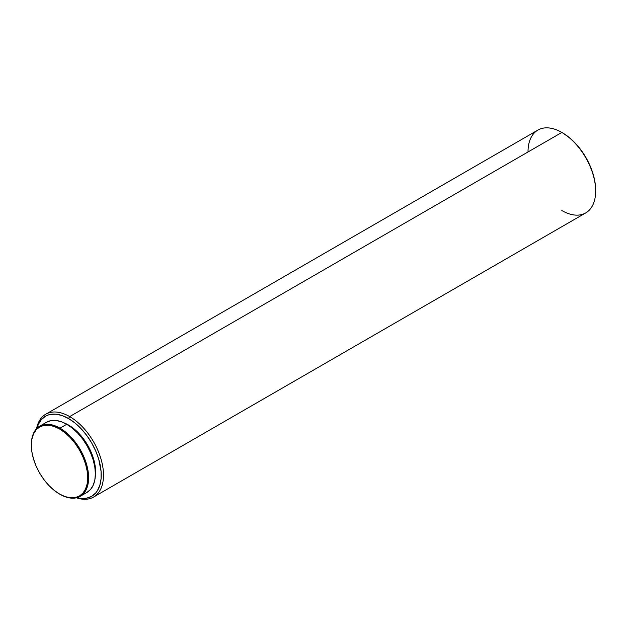 <?xml version="1.0" encoding="UTF-8"?>
<svg xmlns="http://www.w3.org/2000/svg" width="627" height="627" viewBox="0 0 627 627"><rect width="100%" height="100%" fill="white"/><g stroke="black" fill="none" stroke-linecap="round" stroke-linejoin="round"><path stroke-width="0.94" d="M59.98 428.17L59.534 428.954A39.854 23.011 60 0 1 87.709 477.766A39.854 23.011 60 0 1 59.534 494.037L59.98 494.295A40.489 23.379 -120 0 0 88.611 477.766A40.489 23.379 -120 0 0 59.98 428.17A40.489 23.379 60 0 1 86.432 463.855A40.489 23.379 60 0 1 80.225 496.302A40.489 23.379 60 0 1 59.98 494.295L54.032 490.236L48.749 485.329L43.874 479.514L39.603 473.001L36.1 466.041L33.497 458.917L31.891 451.887L31.35 445.225L31.891 439.19L33.497 434.009L36.1 429.887L39.603 426.979L43.874 425.396L48.749 425.2L54.032 426.407L59.534 428.954L65.028 432.755L70.318 437.654L75.185 443.477L79.457 449.99L82.96 456.942L85.57 464.074L87.169 471.104L87.709 477.766L87.169 483.801L85.57 488.982L82.96 493.104L79.457 496.012L75.185 497.587L70.318 497.783L65.028 496.584L59.534 494.037A39.854 23.011 60 0 1 31.35 445.225A39.854 23.011 60 0 1 59.534 428.954L59.98 428.17L66.744 424.267L59.98 428.17A40.489 23.379 -120 0 0 31.35 444.7A40.489 23.379 -120 0 0 31.35 444.966A40.489 23.379 60 0 1 39.736 426.164A40.489 23.379 60 0 1 59.98 428.17M595.65 191.016L595.65 190.24A46.868 27.063 -120 0 0 562.513 132.838L561.831 132.446L69.675 416.587L68.547 418.538A46.233 26.695 60 0 1 100.955 470.062A46.233 26.695 60 0 1 77.027 497.642L81.055 498.387L86.714 498.159L91.667 496.325L95.727 492.955L97.381 490.729L99.834 485.306L101.08 478.769L101.08 471.371L98.752 459.277L95.727 451.009L91.667 442.944L86.714 435.389L81.055 428.633L74.926 422.951L68.547 418.538L69.675 416.587A47.824 27.612 60 0 1 100.923 458.729A47.824 27.612 60 0 1 93.588 497.054A47.824 27.612 60 0 1 76.416 497.791A47.824 27.612 -120 0 0 103.322 471.151A47.824 27.612 -120 0 0 69.675 416.587L561.831 132.446A47.824 27.612 60 0 1 595.65 191.016A47.824 27.612 60 0 1 561.831 210.539M93.588 497.054L585.743 212.914A47.824 27.612 -120 0 0 593.079 174.588A47.824 27.612 -120 0 0 561.831 132.446L562.505 132.838A46.868 27.063 -120 0 0 562.505 132.838L568.971 137.305L575.194 143.066L580.923 149.916L585.939 157.573L590.062 165.747L593.126 174.134L595.015 182.402L595.65 190.24M46.5 422.261A40.489 23.379 -120 0 1 66.744 424.267L72.332 428.123L77.701 433.108L82.654 439.025L86.988 445.64L90.554 452.702L93.196 459.952L94.826 467.091L95.375 473.855L94.826 479.992L93.196 485.251L90.554 489.444L86.988 492.399A40.489 23.379 -120 0 0 93.196 459.952A40.489 23.379 -120 0 0 66.744 424.267L61.156 421.681L55.787 420.458L50.842 420.654L46.5 422.261L39.736 426.164M68.547 425.051L64.377 423.013A38.263 22.086 -120 0 1 68.547 425.051A38.263 22.086 -120 0 1 95.28 476.536L95.602 471.904L95.085 465.508L93.541 458.76L91.04 451.918L87.678 445.241L83.579 438.994L78.9 433.406L73.829 428.696L68.547 425.051M528.012 151.969A47.824 27.612 60 0 1 561.831 132.446A47.824 27.612 -120 0 0 537.919 130.071L45.763 414.22A47.824 27.612 60 0 1 69.675 416.587A47.824 27.612 -120 0 0 36.538 428.719A47.824 27.612 60 0 1 45.763 414.22M36.977 428.265L38.349 424.408L41.366 419.62L45.434 416.25L47.809 415.137L50.387 414.416L56.038 414.188L62.175 415.583L68.547 418.538A46.233 26.695 60 0 0 36.977 428.265M561.831 132.446L562.513 132.838M86.988 492.399L80.225 496.302M31.35 444.7L31.35 445.225"/></g></svg>
